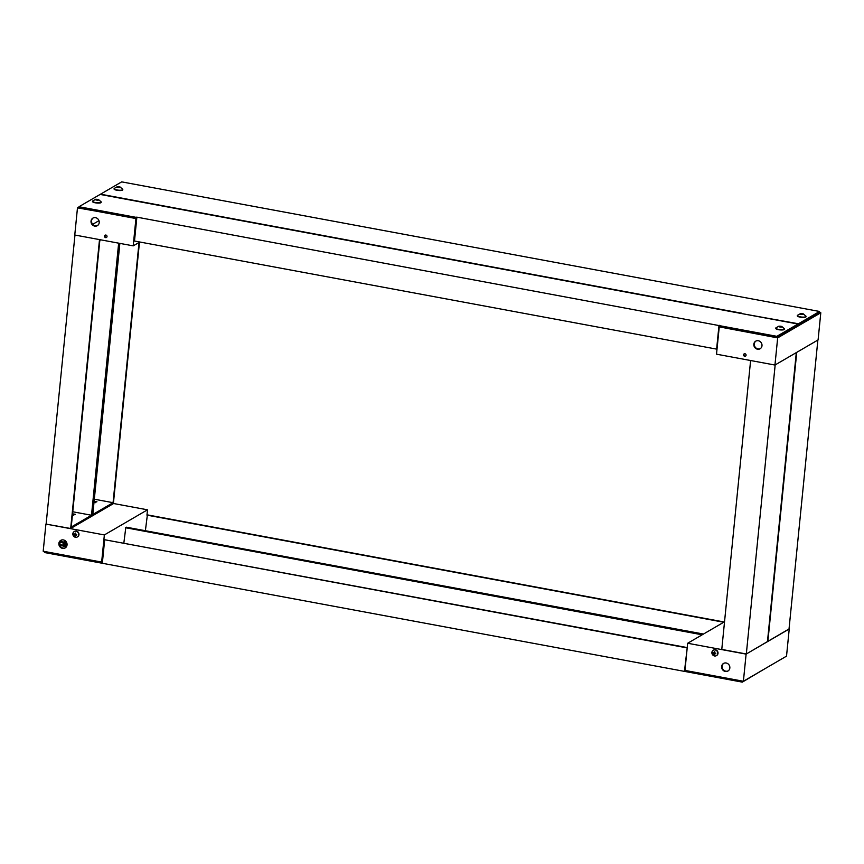 <?xml version="1.0" encoding="UTF-8"?>
<svg xmlns="http://www.w3.org/2000/svg" width="864" height="864" viewBox="0 0 864 864"><rect width="100%" height="100%" fill="white"/><g stroke="black" fill="none" stroke-linecap="round" stroke-linejoin="round"><path stroke-width="1.3" d="M136.253 217.372L78.98 206.734L78.862 207.943L136.134 218.581L136.685 217.123L136.566 218.333L77.479 207.857L74.768 235.008L133.207 245.862L139.828 242.006M98.561 224.5L97.578 225.515M77.479 207.857L78.959 206.993M135.918 218.711L133.207 245.862M95.548 217.663A4.385 4.018 59.8 0 1 97.33 225.677A4.385 4.018 59.8 0 1 91.649 223.906A4.385 4.018 59.8 0 1 95.548 217.663M105.894 235.062A1.328 1.22 59.8 0 1 106.434 237.492A1.328 1.22 59.8 0 1 104.706 236.952A1.328 1.22 59.8 0 1 105.894 235.062M98.971 220.676L92.599 224.381M93.139 217.987A4.385 4.018 -120.2 0 0 97.535 225.536M105.322 235.094A1.328 1.22 -120.2 0 0 106.639 237.341M122.753 189.659A4.385 1.08 -174.3 0 1 122.774 189.821A4.385 1.08 -174.3 0 1 118.314 190.458A4.385 1.08 -174.3 0 1 114.059 188.946A4.385 1.08 -174.3 0 1 114.124 188.795M120.064 186.98L122.764 189.324A4.385 1.08 -174.3 0 1 122.807 189.518A4.385 1.08 -174.3 0 1 118.346 190.156A4.385 1.08 -174.3 0 1 114.091 188.644A4.385 1.08 -174.3 0 1 114.167 188.471L117.277 186.7L120.064 186.98L119.761 187.628C117.277 187.531 116.456 187.218 117.277 186.7M118.13 187.38L118.195 186.721L117.266 186.991M118.195 186.721L118.649 187.574M119.707 187.477L118.735 186.754M119.761 186.959L119.999 187.499L117.202 187.25M101.185 202.219A4.385 1.08 -174.3 0 1 101.218 202.381A4.385 1.08 -174.3 0 1 96.746 203.018A4.385 1.08 -174.3 0 1 92.491 201.506A4.385 1.08 -174.3 0 1 92.556 201.355M98.496 199.541L101.196 201.884A4.385 1.08 -174.3 0 1 101.239 202.079A4.385 1.08 -174.3 0 1 96.779 202.716A4.385 1.08 -174.3 0 1 92.524 201.204A4.385 1.08 -174.3 0 1 92.599 201.031L95.71 199.26L98.496 199.541L98.194 200.189C95.71 200.092 94.889 199.778 95.71 199.26M96.563 199.94L96.628 199.282L95.699 199.552M96.628 199.282L97.081 200.135M98.14 200.038L97.168 199.314M98.194 199.519L98.701 200.005L97.708 200.048L97.729 199.487M95.612 199.778L97.708 200.048M741.118 313.135L100.548 194.184L121.684 181.872L819.536 311.472L798.401 323.773L741.085 313.459M797.882 324.907L798.401 323.773M798.282 324.983L819.418 312.671L819.536 311.472M158.252 204.563L158.188 205.211M740.966 312.779L740.902 313.427M78.98 206.734L100.116 194.432L797.969 324.022L776.833 336.334L136.685 217.123M719.55 325.696L719.431 326.905L776.714 337.543L776.833 336.334M776.714 337.543L797.85 325.231L797.969 324.022M136.75 218.365L136.134 218.581M136.836 217.48L134.492 241.024L716.623 349.121L718.967 325.588M719.399 325.339L716.504 354.186L774.954 365.04L818.089 339.919L820.8 312.768L777.665 337.889L774.954 365.04M757.49 349.196A4.385 4.018 59.8 0 1 755.708 341.183A4.385 4.018 59.8 0 1 761.378 342.954A4.385 4.018 59.8 0 1 757.49 349.196M744.692 356.303A1.328 1.22 59.8 0 1 744.152 353.873A1.328 1.22 59.8 0 1 745.88 354.402A1.328 1.22 59.8 0 1 744.692 356.303M777.665 337.889L719.431 326.905M819.428 312.509L820.8 312.768M755.924 341.064A4.385 4.018 -120.2 0 0 760.32 348.624M744.379 353.765A1.328 1.22 -120.2 0 0 745.697 356.022M805.993 316.548A4.385 1.08 -174.3 0 1 806.026 316.699A4.385 1.08 -174.3 0 1 801.554 317.336A4.385 1.08 -174.3 0 1 797.299 315.824A4.385 1.08 -174.3 0 1 797.364 315.684M803.304 313.859L806.004 316.213A4.385 1.08 -174.3 0 1 806.047 316.397A4.385 1.08 -174.3 0 1 801.587 317.045A4.385 1.08 -174.3 0 1 797.332 315.533A4.385 1.08 -174.3 0 1 797.418 315.349L800.528 313.589L803.304 313.859L803.002 314.507C800.528 314.41 799.697 314.107 800.528 313.589M801.371 314.269L801.436 313.6L800.507 313.87M801.436 313.6L801.889 314.453M802.948 314.356L801.976 313.643M803.002 313.848L803.52 314.323L802.516 314.366L802.537 313.816M800.42 314.107L802.516 314.366M784.426 329.108A4.385 1.08 -174.3 0 1 784.458 329.26A4.385 1.08 -174.3 0 1 779.987 329.897A4.385 1.08 -174.3 0 1 775.732 328.385A4.385 1.08 -174.3 0 1 775.796 328.244M781.736 326.419L784.436 328.774A4.385 1.08 -174.3 0 1 784.48 328.957A4.385 1.08 -174.3 0 1 780.019 329.594A4.385 1.08 -174.3 0 1 775.764 328.082A4.385 1.08 -174.3 0 1 775.85 327.91L778.961 326.138L781.736 326.419L781.434 327.067C778.961 326.97 778.129 326.668 778.961 326.138M779.803 326.819L779.868 326.16L778.939 326.43M779.868 326.16L780.322 327.013M781.38 326.916L780.408 326.192M781.434 326.408L781.952 326.884L780.224 326.981L779.684 326.257M778.961 326.246L779.663 326.808M73.764 515.257L72.425 515.009L73.764 515.257M95.332 502.697L93.992 502.448L95.332 502.697M113.389 503.485L147.496 509.814L104.36 534.935L45.911 524.081L70.675 528.509L99.511 239.609M104.36 534.935L101.65 562.086L43.2 551.232L45.911 524.081M63.374 539.924A4.385 4.018 59.8 0 1 65.167 547.938A4.385 4.018 59.8 0 1 59.486 546.167A4.385 4.018 59.8 0 1 63.374 539.924M101.65 562.086L102.492 561.6M146.966 515.117L147.496 509.814M59.713 545.54L64.638 546.145M60.977 540.238A4.385 4.018 -120.2 0 0 65.372 547.798M59.281 543.629L59.886 543.661L60.394 541.663L63.612 542.268L63.115 543.121L64.865 543.445L64.746 544.655L65.329 542.894L65.351 545.659L64.616 545.594M60.361 541.966L63.288 542.506M64.865 541.307A2.192 0.54 -174.3 0 1 65.146 541.62A2.192 0.54 -174.3 0 1 62.219 541.836A2.192 0.54 -174.3 0 1 60.793 541.177A2.192 0.54 -174.3 0 1 61.128 540.94M65.621 541.091L64.897 541.015M60.394 541.663L59.778 543.726M64.346 546.091L64.994 546.21A0.626 0.572 59.8 0 0 65.642 545.713L65.88 543.305A0.626 0.572 59.8 0 0 65.362 542.592L64.865 543.445M66.355 542.009L65.329 542.894M63.655 546.264A0.626 0.572 59.8 0 1 64.303 545.767M63.115 543.121L62.996 544.32L64.746 544.655M64.865 545.508L65.005 542.862M64.368 544.579L64.271 545.486L59.389 544.579M64.249 545.594L59.411 544.698L64.735 545.584M685.141 670.453L685.044 671.49L742.316 682.128L763.484 669.568M685.076 671.166L684.461 671.382L687.226 647.6M686.804 647.849L104.674 539.741L102.33 563.274L684.461 671.382M102.362 562.95L101.747 563.166L102.298 561.708L102.179 562.918M44.572 551.491L44.464 552.528L101.747 563.166M742.424 681.08L742.316 682.128M789.037 628.949L746.107 654.113L687.658 643.259L684.893 671.134M687.226 647.59L104.674 539.741M702.605 634.554L125.809 527.44L123.854 542.97M125.377 527.688L702.173 634.802M763.571 669.514L785.041 657.007M703.037 634.295L126.209 527.504M703.469 634.046L126.241 527.18M724.172 621.994L147.377 514.879L145.422 530.41M146.945 515.128L723.74 622.242M77.479 536.879A3.132 2.873 -120.2 0 0 77.587 531.619A3.132 2.873 -120.2 0 0 74.336 531.479M78.689 534.805A3.132 2.873 59.8 0 1 73.289 535.712A3.132 2.873 59.8 0 1 77.306 531.781A3.132 2.873 59.8 0 1 78.689 534.805M74.93 534.146L75.168 533.034A1.512 1.382 59.8 0 1 75.773 533.153L75.622 534.276L76.734 534.46A1.512 1.382 59.8 0 1 76.68 535.086L75.546 534.989L75.492 535.993A1.512 1.382 59.8 0 1 74.887 535.885L74.855 534.859L73.915 534.568A1.512 1.382 59.8 0 1 73.98 533.952L75.632 534.146M75.73 534.298L74.855 534.859M73.915 534.568L74.844 533.941M75.848 535.291L74.887 535.885M75.87 534.319L75.546 534.989M687.658 643.259L724.529 621.778M746.107 654.113L743.396 681.264L786.521 656.143L789.232 628.992M684.947 670.41L743.396 681.264M725.317 671.458A4.385 4.018 59.8 0 1 723.535 663.444A4.385 4.018 59.8 0 1 729.216 665.204A4.385 4.018 59.8 0 1 725.317 671.458M723.762 663.325A4.385 4.018 -120.2 0 0 728.158 670.885M716.537 655.56A3.132 2.873 -120.2 0 0 716.645 650.3A3.132 2.873 -120.2 0 0 713.394 650.16M717.746 653.486A3.132 2.873 59.8 0 1 712.336 654.383A3.132 2.873 59.8 0 1 716.364 650.462A3.132 2.873 59.8 0 1 717.746 653.486M713.988 652.828L714.226 651.715A1.512 1.382 59.8 0 1 714.83 651.823L714.679 652.957L715.792 653.141A1.512 1.382 59.8 0 1 715.738 653.756L714.604 653.67L714.55 654.674A1.512 1.382 59.8 0 1 713.945 654.556L713.912 653.54L712.973 653.249A1.512 1.382 59.8 0 1 713.038 652.622L714.69 652.828M714.787 652.979L713.912 653.54M712.973 653.249L713.902 652.622M714.906 653.972L713.945 654.556M714.928 653L714.604 653.67M789.016 629.111L767.88 641.423L796.738 352.361L817.873 340.049L789.016 629.111M767.459 641.671L746.323 653.983L775.17 364.91L796.306 352.609L767.459 641.671M750.611 360.515L721.775 649.426L746.323 653.983M91.843 515.873L119.459 243.313M139.471 242.222L113.378 503.647L92.243 515.948M139.039 242.471L113.065 502.686L92.794 514.49L119.858 243.389M93.971 502.708L96.93 501.757L94.111 501.239M94.316 499.208L113.065 502.686M74.963 235.051L46.127 523.951M119.059 243.238L91.811 516.208L70.675 528.509M118.66 243.162L91.498 515.246L71.226 527.051L99.835 240.397L100.796 239.846M72.403 515.257L75.362 514.318L72.544 513.799M72.749 511.769L91.498 515.246M117.958 187.358L118.012 186.808M118.94 187.607L119.016 186.872M119.243 187.51L119.297 186.937M96.39 199.919L96.444 199.368M97.373 200.156L97.448 199.433M801.198 314.248L801.252 313.697M802.181 314.485L802.256 313.762M780.613 327.046L780.689 326.322M780.916 326.948L780.97 326.376M61.204 540.162L61.074 541.49M63.396 542.387L65.146 542.711M65.88 543.305L66.755 542.797M65.642 545.713L67.046 544.892M59.67 545.443L60.577 544.914M63.223 542.635L60.188 542.074M60.059 542.246L63.169 542.819M65.372 546.145L67.014 545.195M64.811 545.573L65.394 545.238M64.811 541.868L64.94 540.551M60.653 545.713L60.728 544.946"/></g></svg>
